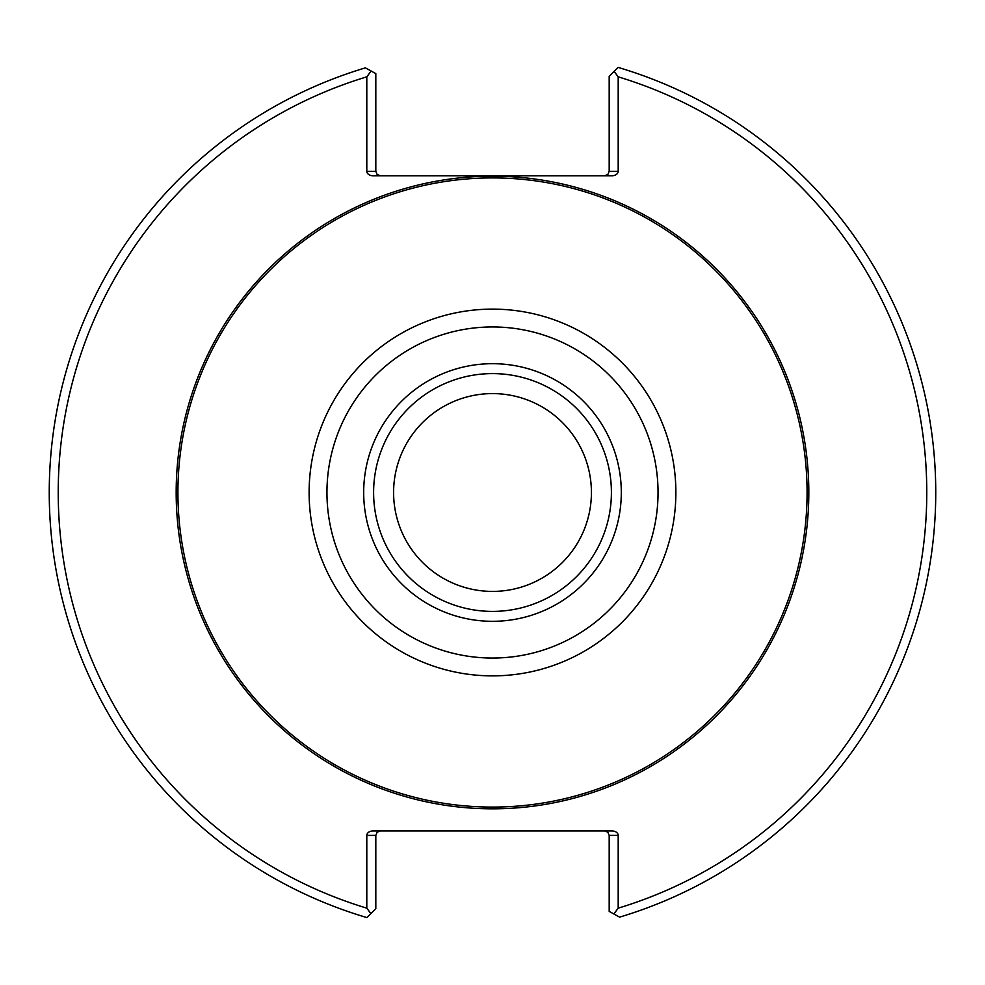 <?xml version="1.0" encoding="UTF-8"?>
<svg xmlns="http://www.w3.org/2000/svg" width="985" height="985" viewBox="0 0 985 985"><rect width="100%" height="100%" fill="white"/><g stroke="black" fill="none" stroke-linecap="round" stroke-linejoin="round"><path stroke-width="1.48" d="M591.419 492.5A98.919 98.919 0 0 0 443.041 406.842A98.919 98.919 0 0 0 443.041 578.158A98.919 98.919 0 0 0 591.419 492.5M611.402 492.5A118.902 118.902 0 0 0 433.055 389.531A118.902 118.902 0 0 0 433.055 595.469A118.902 118.902 0 0 0 611.402 492.5M621.301 492.5A128.801 128.801 0 0 0 428.093 380.949A128.801 128.801 0 0 0 428.093 604.051A128.801 128.801 0 0 0 621.301 492.5M807.084 492.5A314.584 314.584 0 0 0 335.208 220.061A314.584 314.584 0 0 0 335.208 764.939A314.584 314.584 0 0 0 807.084 492.5M604.692 830.909L607.868 832.226L609.186 835.403L618.198 835.403L618.198 908.158L613.852 913.969L619.602 917.133A443.25 443.25 0 0 0 618.087 67.411L614.111 71.388L618.198 76.842L618.198 171.304L609.186 171.304L609.186 76.313L614.111 71.388M613.852 913.969L609.186 911.384L609.186 835.403M371.148 71.031L375.814 73.616L375.814 171.304L366.802 171.304L366.802 76.842L371.148 71.031L365.398 67.866A443.25 443.25 0 0 0 366.912 917.589L370.889 913.612L366.802 908.158L366.802 835.403L375.814 835.403L375.814 908.687L370.889 913.612M375.814 835.403L377.132 832.226L380.308 830.909M618.198 908.158A434.237 434.237 0 0 0 618.198 76.842M618.198 835.403A6.366 4.506 0 0 0 611.833 830.909L373.167 830.909A6.366 4.506 0 0 0 366.802 835.403M366.802 76.842A434.237 434.237 0 0 0 366.802 908.158M609.186 171.304L607.868 174.48L604.692 175.798M366.802 171.304A6.366 4.506 180 0 0 373.167 175.798L611.833 175.798A6.366 4.506 180 0 0 618.198 171.304M380.308 175.798L377.132 174.48L375.814 171.304M658.042 492.5A165.542 165.542 0 0 0 409.723 349.133A165.542 165.542 0 0 0 409.723 635.867A165.542 165.542 0 0 0 658.042 492.5M675.87 492.5A183.37 183.37 0 0 0 400.809 333.693A183.37 183.37 0 0 0 400.809 651.307A183.37 183.37 0 0 0 675.87 492.5M808.82 492.5A316.32 316.32 0 0 0 334.334 218.559A316.32 316.32 0 0 0 334.334 766.441A316.32 316.32 0 0 0 808.82 492.5"/></g></svg>
